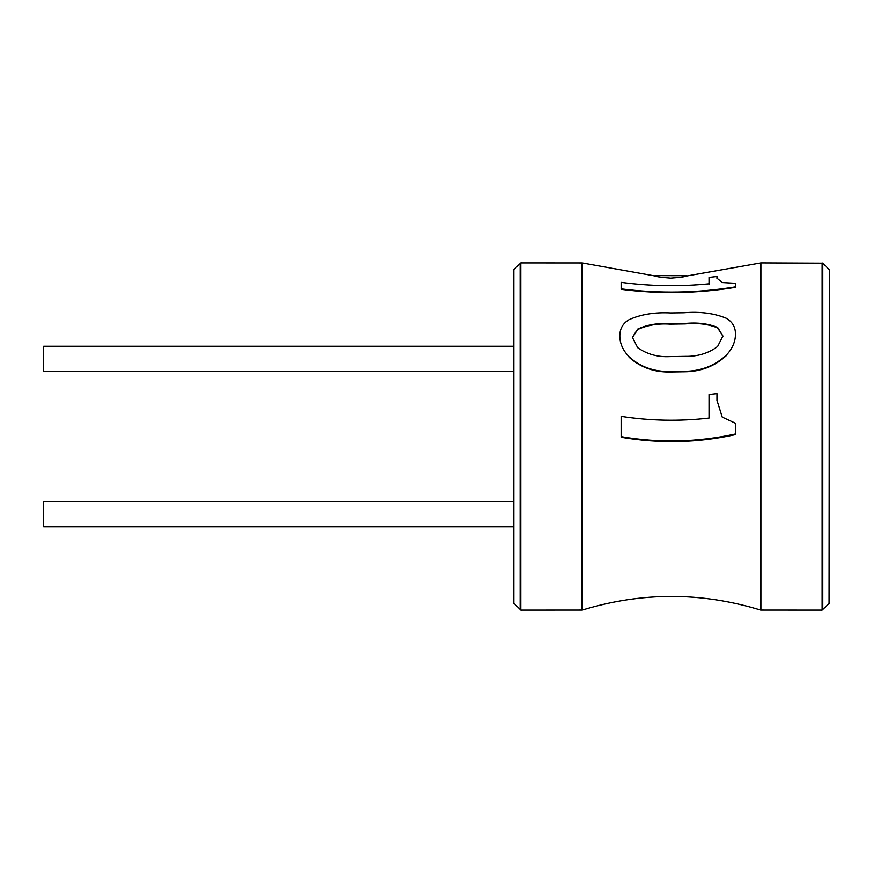 <?xml version="1.0" encoding="UTF-8"?>
<svg xmlns="http://www.w3.org/2000/svg" width="873" height="873" viewBox="0 0 873 873"><rect width="100%" height="100%" fill="white"/><g stroke="black" fill="none" stroke-linecap="round" stroke-linejoin="round"><path stroke-width="1.31" d="M670.715 312.949L683.93 312.763C700.081 311.443 714.179 313.265 726.227 318.23C732.458 321.788 735.546 327.124 735.47 334.228C735.437 341.769 732.36 348.785 726.227 355.256C714.518 365.951 700.419 371.298 683.93 371.287L670.715 371.483C654.183 371.876 640.313 366.966 629.084 356.762C622.896 350.324 619.819 343.384 619.83 335.974C619.797 328.761 622.885 323.326 629.084 319.671C640.957 314.345 654.826 312.108 670.715 312.949M629.084 356.762L629.084 357.232C640.629 367.522 654.51 372.433 670.715 371.963L683.93 371.767C700.43 371.767 714.529 366.42 726.227 355.726L726.227 355.256M717.628 346.461L722.92 335.996L717.628 327.408C708.047 323.588 697.254 322.279 685.25 323.457L670.049 323.676C657.904 322.89 647.111 324.701 637.672 329.088L632.39 337.349L637.672 347.672C647.089 354.274 657.882 357.253 670.049 356.599L685.25 356.359C697.789 356.566 708.581 353.259 717.628 346.461M632.39 337.589L637.672 329.536C647.253 325.116 658.046 323.316 670.049 324.123L685.25 323.894C697.254 322.715 708.047 324.036 717.628 327.855L722.92 336.225M716.973 278.171L722.255 282.546L735.47 283.289L735.47 286.89C697.56 293.055 659.453 293.721 621.15 288.887L621.15 282.35C650.341 286.224 679.63 286.715 709.04 283.823L709.04 277.428L716.973 276.49L716.973 278.683M709.04 277.963L709.04 284.314M621.15 289.356C659.453 294.19 697.56 293.524 735.47 287.37L735.47 286.89M670.715 278.127C660.25 277.374 655.012 276.545 655.023 275.628L686.407 275.704C686.385 276.621 681.158 277.428 670.715 278.127M716.973 400.325L722.255 417.13L735.47 423.263L735.47 433.968C697.331 442.295 659.224 443.178 621.15 436.631L621.15 416.366C650.309 420.873 679.598 421.441 709.04 418.08L709.04 394.498L716.973 393.592L716.973 400.86M621.15 416.945L621.15 416.366M621.15 437.264C659.923 443.8 698.029 442.917 735.47 434.601L735.47 433.968M735.47 423.863L735.47 423.263M829.35 270.128L829.077 603.538L829.35 270.128M513.837 603.538L513.837 269.462L513.564 602.872L520.788 610.085L582.28 610.041C641.731 591.905 701.183 591.905 760.634 610.041L822.126 610.085L829.077 603.538M513.564 526.746L43.65 526.746L43.65 501.626L513.564 501.626M513.564 371.374L43.65 371.374L43.65 346.254L513.564 346.254M685.316 276.25L760.918 262.915L822.792 263.188L822.792 609.812M822.126 262.915L822.126 610.085M760.918 262.915L760.918 610.085M760.634 262.959L760.634 610.041M513.837 269.462L520.788 262.915L582.28 262.959L582.28 610.041M581.996 262.915L581.996 610.085M520.788 262.915L520.788 610.085M520.122 263.188L520.122 609.812M655.023 275.628L655.023 276.239M686.407 275.704L686.407 276.315M822.792 263.188L829.077 269.462M582.28 262.959L656.092 276.184"/></g></svg>
